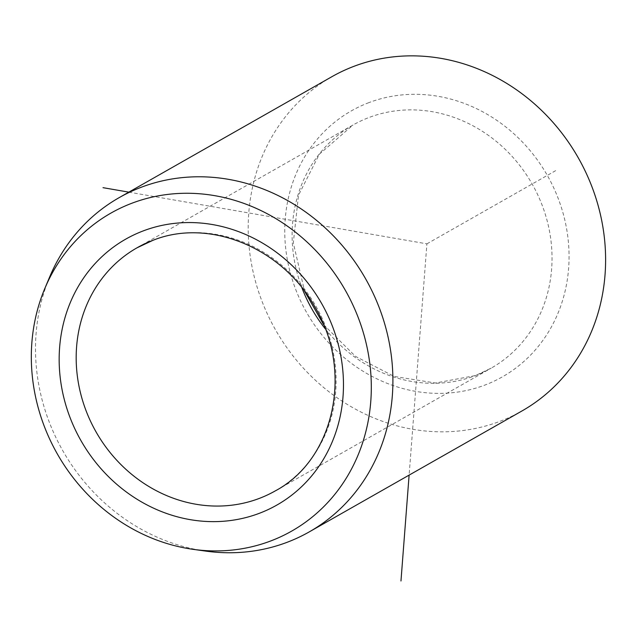 <?xml version="1.0" encoding="UTF-8"?>
<svg xmlns="http://www.w3.org/2000/svg" width="637" height="637" viewBox="0 0 637 637"><rect width="100%" height="100%" fill="white"/><g stroke="black" fill="none" stroke-linecap="round" stroke-linejoin="round"><path stroke-width="0.48" stroke-dasharray="3.19 2.39" d="M205.568 551.085A192.263 174.108 60.4 0 1 49.686 276.896M331.885 76.703A192.263 174.108 -119.6 0 0 269.252 317.943A192.263 174.108 -119.6 0 0 499.79 421.383A192.263 174.108 -119.6 0 0 521.926 410.984M128.825 192.143L426.909 243.844L409.113 475.122M426.909 243.844L555.814 170.557M325.26 328.819A139.829 126.62 -119.6 0 0 475.083 375.719A139.829 126.62 -119.6 0 0 491.183 368.146L275.256 490.904A139.829 126.62 -119.6 0 0 320.809 315.458A139.829 126.62 -119.6 0 0 153.143 240.221A139.829 126.62 -119.6 0 0 152.482 240.475M368.934 102.613A152.936 138.492 -119.6 0 0 297.113 292.996A152.936 138.492 -119.6 0 0 484.884 385.074A152.936 138.492 -119.6 0 0 556.706 194.691A152.936 138.492 -119.6 0 0 368.934 102.613M323.628 324.703L355.43 356.33L394.12 376.427L435.541 383.012L475.409 375.559L491.183 368.146A139.829 126.62 -119.6 0 0 536.728 192.7A139.829 126.62 -119.6 0 0 369.07 117.471A139.829 126.62 -119.6 0 0 352.97 125.035A139.829 126.62 -119.6 0 0 301.898 287.725M137.043 247.793L352.97 125.035L319.328 154.25L298.506 195.225L293.307 242.928L304.597 291.236"/><path stroke-width="0.96" d="M270.645 540.988A182.899 165.62 60.4 0 1 193.099 549.333A182.899 165.62 60.4 0 1 44.813 288.505A182.899 165.62 60.4 0 1 131.978 203.203A182.899 165.62 60.4 0 1 356.537 313.316A182.899 165.62 60.4 0 1 270.645 540.988M44.813 288.505L49.686 276.896A192.263 174.108 60.4 0 1 119.183 197.629A192.263 174.108 60.4 0 1 141.326 187.222A192.263 174.108 60.4 0 1 371.857 290.663A192.263 174.108 60.4 0 1 309.224 531.903A192.263 174.108 60.4 0 1 287.088 542.31A192.263 174.108 60.4 0 1 205.568 551.085L193.099 549.333M309.224 531.903L521.926 410.984A192.263 174.108 -119.6 0 0 584.559 169.745A192.263 174.108 -119.6 0 0 354.021 66.296A192.263 174.108 -119.6 0 0 331.885 76.703L119.183 197.629M409.113 475.122L400.968 580.992M128.825 192.143L103.011 187.668M152.482 240.475A139.829 126.62 -119.6 0 0 137.043 247.793A139.829 126.62 -119.6 0 0 91.489 423.239A139.829 126.62 -119.6 0 0 259.155 498.468A139.829 126.62 -119.6 0 0 275.256 490.904C333.915 459.938 353.869 371.968 315.1 307.281C282.454 247.451 208.522 217.679 152.816 240.38L137.043 247.793M143.341 230.865A152.936 138.492 -119.6 0 0 71.519 421.248A152.936 138.492 -119.6 0 0 259.291 513.326A152.936 138.492 -119.6 0 0 331.113 322.943A152.936 138.492 -119.6 0 0 143.341 230.865M301.898 287.725A139.829 126.62 -119.6 0 0 325.26 328.819M304.597 291.236L323.628 324.703"/></g></svg>
